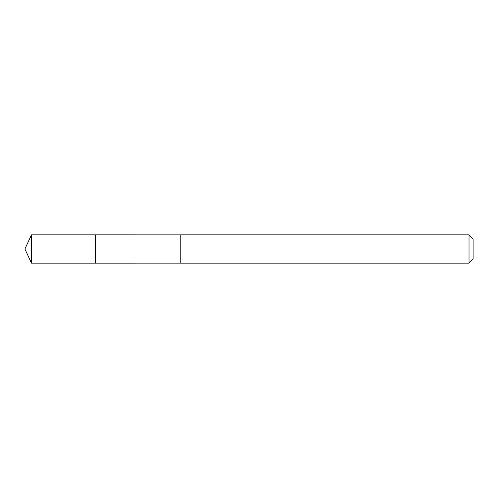 <?xml version="1.0" encoding="UTF-8"?>
<svg xmlns="http://www.w3.org/2000/svg" width="498" height="498" viewBox="0 0 498 498"><rect width="100%" height="100%" fill="white"/><g stroke="black" fill="none" stroke-linecap="round" stroke-linejoin="round"><path stroke-width="0.75" d="M95.541 238.903L95.541 234.875L31.486 234.869L31.486 263.131L95.541 263.125L95.541 234.875L180.793 234.882L180.793 263.118L95.541 263.125L95.541 238.903M180.793 234.869L180.793 263.131L469.023 263.131L469.023 234.869L180.793 234.869M469.023 234.869L473.1 238.953L473.1 259.047L469.023 263.131M95.541 263.125L31.486 263.131L24.9 249L31.486 263.131M24.9 249L31.486 234.869"/></g></svg>
